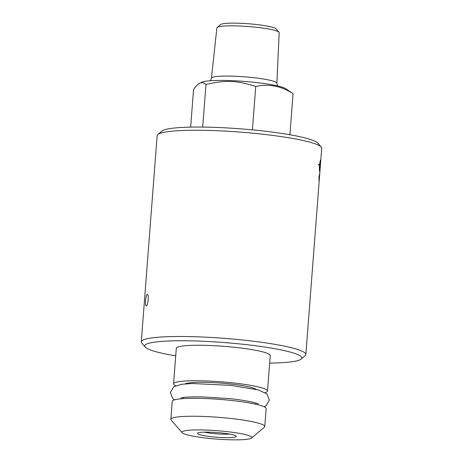 <?xml version="1.0" encoding="UTF-8"?>
<svg xmlns="http://www.w3.org/2000/svg" width="463" height="463" viewBox="0 0 463 463"><rect width="100%" height="100%" fill="white"/><g stroke="black" fill="none" stroke-linecap="round" stroke-linejoin="round"><path stroke-width="0.69" d="M319.684 174.661L319.181 181.224A82.53 9.897 -175.6 0 0 319.175 181.131L319.684 174.603A82.53 9.897 4.4 0 1 319.684 174.661L319.684 174.661M319.765 165.349L320.408 160.412L319.765 165.349A82.53 9.897 4.4 0 1 320.176 165.951L320.408 160.412M319.673 165.343A82.431 9.885 4.4 0 1 320.083 165.939L320.159 166.113M320.28 166.489L321.716 148.305A82.53 9.897 4.4 0 0 321.206 147.066A82.53 9.897 4.4 0 0 244.8 132.476A82.53 9.897 4.4 0 0 159.55 133.535A82.53 9.897 4.4 0 0 157.842 134.496A82.53 9.897 4.4 0 0 157.148 135.642L141.284 341.879A82.53 9.897 -175.6 0 0 141.794 343.118L145.243 347.082A78.751 9.445 4.4 0 1 224.005 342.527A78.751 9.445 4.4 0 1 301.135 359.08A78.751 9.445 4.4 0 1 299.509 360A78.751 9.445 4.4 0 1 269.663 363.102M319.395 168.243A82.431 9.885 -175.6 0 1 319.499 168.358L319.586 171.061L320.251 166.148A82.53 9.897 4.4 0 1 320.309 166.495M318.405 164.313A82.431 9.885 -175.6 0 1 319.47 165.135L320.35 160.123A82.53 9.897 4.4 0 1 320.489 160.331L320.251 166.148M320.298 164.215L320.396 160.325A82.431 9.885 -175.6 0 0 320.28 160.152M319.424 165.766L319.551 165.308A82.53 9.897 -175.6 0 0 318.382 164.423L318.411 164.267A82.53 9.897 4.4 0 1 319.563 165.141M319.418 167.884L319.806 166.078L319.511 167.89L319.412 165.667A82.53 9.897 4.4 0 1 319.516 165.771M319.626 165.974L319.754 165.517L319.719 165.98M320.165 166.119A82.53 9.897 -175.6 0 0 319.754 165.517M319.545 171.339L320.24 166.315L319.638 171.345A82.53 9.897 -175.6 0 0 319.499 171.136L319.395 168.156A82.53 9.897 4.4 0 1 319.592 168.364L319.586 171.061M320.367 165.835L320.298 166.651A82.53 9.897 -175.6 0 0 320.24 166.315M319.377 174.719L319.331 175.384M319.487 174.03L319.024 180.599A82.53 9.897 -175.6 0 0 318.966 180.495L319.059 176.143M319.36 175.384L319.493 173.972A82.53 9.897 4.4 0 1 319.528 174.036M301.135 359.08L305.158 355.688A82.53 9.897 -175.6 0 0 305.852 354.542A82.53 9.897 -175.6 0 0 233.89 339.147A82.53 9.897 -175.6 0 0 143.68 339.767A82.53 9.897 -175.6 0 0 141.284 341.879M146.296 305.771C144.728 306.853 145.642 294.96 147.165 294.561C149.138 293.519 148.224 305.418 146.296 305.771L146.14 305.794M277.43 85.892L276.88 83.242L279.172 32.647A31.235 3.745 -175.6 0 0 278.981 32.196A31.235 3.745 -175.6 0 0 250.061 26.675A31.235 3.745 -175.6 0 0 217.795 27.074A31.235 3.745 -175.6 0 0 217.153 27.439A31.235 3.745 -175.6 0 0 216.887 27.855L211.417 78.206L210.462 80.736M217.153 27.439L220.527 24.585A28.064 3.363 4.4 0 1 221.106 24.255A28.064 3.363 4.4 0 1 250.095 23.897A28.064 3.363 4.4 0 1 276.075 28.856L278.981 32.196M201.833 82.229A43.03 5.157 4.4 0 1 202.053 82.13A43.03 5.157 4.4 0 1 244.574 81.424A43.03 5.157 4.4 0 1 285.735 88.682L293.073 93.671C281.041 85.921 268.598 83.537 255.738 86.506C237.125 80.371 225.417 79.891 205.977 84.469C203.882 82.686 201.914 82.217 200.068 83.051L201.833 82.229M200.068 83.051C198.228 83.734 196.052 85.915 193.546 89.591L190.658 127.122M205.977 84.469L202.696 127.082M255.738 86.506L252.404 129.854M293.073 93.671L289.913 134.762M251.525 438.062L264.385 427.199A47.104 5.649 -175.6 0 0 264.784 426.545A47.104 5.649 -175.6 0 0 223.71 417.759A47.104 5.649 -175.6 0 0 172.219 418.112A47.104 5.649 -175.6 0 0 170.853 419.316A47.104 5.649 -175.6 0 0 171.142 420.022L182.191 432.726A35.026 4.202 4.4 0 1 217.216 430.7A35.026 4.202 4.4 0 1 251.525 438.062A35.026 4.202 4.4 0 1 250.801 438.467A35.026 4.202 4.4 0 1 214.618 438.918A35.026 4.202 4.4 0 1 182.191 432.726M212.245 436.806A19.44 2.332 -175.6 0 0 236.159 436.088A19.44 2.332 -175.6 0 0 217.078 432.564A19.44 2.332 -175.6 0 0 197.678 433.125A19.44 2.332 -175.6 0 0 212.245 436.806M264.784 426.545L266.161 408.609A47.104 5.649 -175.6 0 0 225.087 399.824A47.104 5.649 -175.6 0 0 173.602 400.182A47.104 5.649 -175.6 0 0 172.23 401.386L170.853 419.316M229.752 434.115A16.419 1.968 4.4 0 1 213.2 433.518A16.419 1.968 4.4 0 1 204.31 432.153M321.206 147.066L317.757 143.102A78.751 9.445 -175.6 0 0 240.447 128.824A78.751 9.445 -175.6 0 0 161.865 131.104L157.842 134.496M175.732 355.879A78.751 9.445 4.4 0 1 145.243 347.082M265.16 392.595A47.104 5.649 -175.6 0 0 266.144 392.254A47.104 5.649 -175.6 0 0 267.51 391.05L270.242 355.561A47.104 5.649 -175.6 0 0 229.173 346.77A47.104 5.649 -175.6 0 0 177.682 347.128A47.104 5.649 -175.6 0 0 176.31 348.332L173.579 383.821A47.104 5.649 -175.6 0 0 175.674 385.708M267.51 391.05A47.104 5.649 -175.6 0 0 226.442 382.264A47.104 5.649 -175.6 0 0 174.95 382.623A47.104 5.649 -175.6 0 0 173.579 383.821M256.166 389.366A36.293 4.352 -175.6 0 0 221.719 383.167A36.293 4.352 -175.6 0 0 185.42 383.729A36.293 4.352 -175.6 0 0 185.055 383.896M276.88 83.242A32.827 3.935 -175.6 0 0 251.999 77.5A32.827 3.935 -175.6 0 0 212.372 77.385A32.827 3.935 -175.6 0 0 211.417 78.206M320.269 167.108L305.852 354.542M183.377 397.48L183.29 398.626M255.744 403.047L255.657 404.193M180.813 398.001C182.613 397.19 189.558 396.803 201.648 396.843L229.451 398.626C244.91 400.084 257.665 403.198 258.198 403.956L258.192 403.95M174.539 399.853L172.705 398.423L170.378 392.502L173.671 386.802L181.38 384.302L192.197 383.526L230.852 385.372L258.302 389.921L266.948 393.961L269.35 400.101L266.167 405.6L264.113 406.745"/></g></svg>
